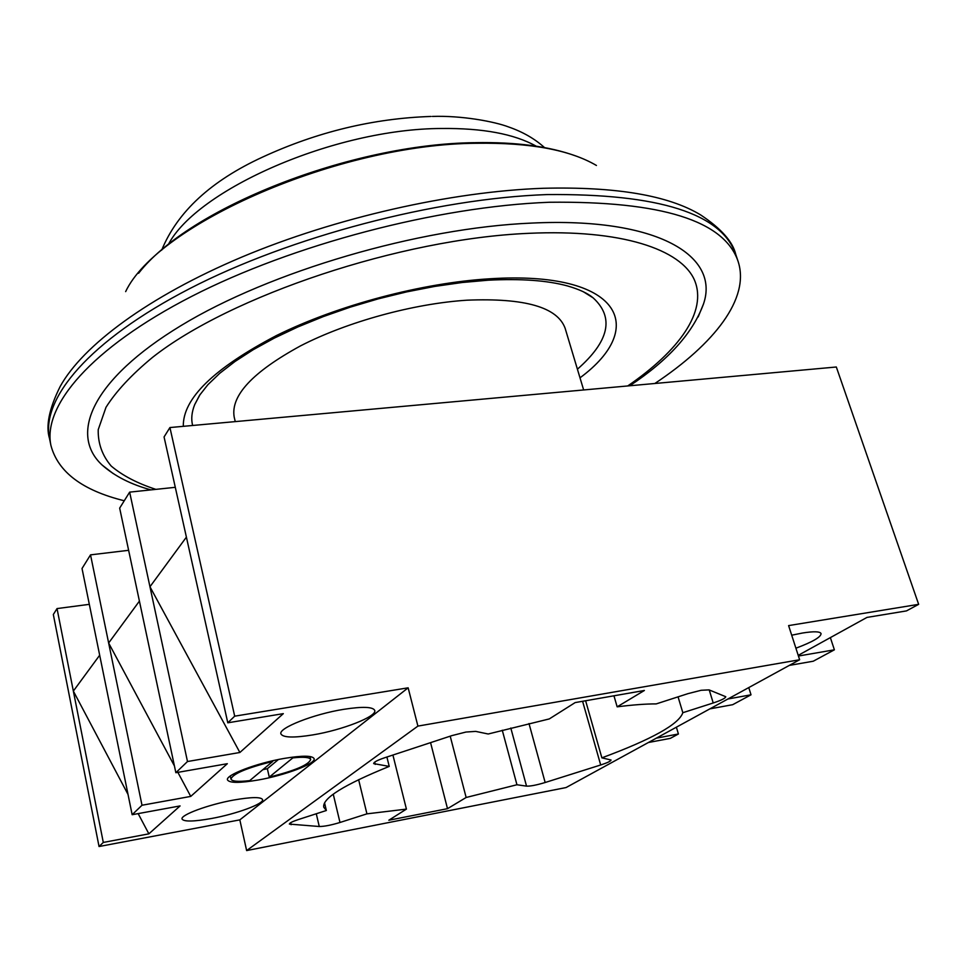 <?xml version="1.0" encoding="UTF-8"?>
<svg xmlns="http://www.w3.org/2000/svg" width="967" height="967" viewBox="0 0 967 967"><rect width="100%" height="100%" fill="white"/><g stroke="black" fill="none" stroke-linecap="round" stroke-linejoin="round"><path stroke-width="1.45" d="M124.272 500.761C82.437 490.426 57.996 472.017 50.937 445.497C42.475 406.237 90.463 348.362 191.539 296.446C292.372 244.639 437.725 206.43 549.365 202.26C661.476 200.979 724.38 220.681 738.087 261.38C750.319 298.404 714.202 343.986 654.852 383.488M698.15 316.958L703.48 304.013C720.04 256.255 658.624 217.055 531.862 223.075C418.602 227.777 269.938 271.497 181.01 325.601C91.611 379.789 68.911 434.534 102.224 465.127L113.308 473.661M200.217 394.294L194.718 404.581C191.684 412.147 190.995 419.11 192.638 425.48M577.42 369.201C609.283 341.23 614.516 317.442 593.109 297.836L583.198 291.671M583.645 389.955L565.151 328.345C557.548 307.192 524.839 297.812 467.037 300.193C413.477 303.614 347.358 321.769 300.507 345.884C252.629 372.005 230.521 395.721 234.183 417.031L235.259 421.6M272.706 761.44L249.728 780.623C238.22 781.94 231.959 781.421 230.968 779.064C232.757 773.83 246.682 767.955 272.706 761.44L272.561 760.787M292.844 757.886C303.868 756.714 309.815 757.27 310.673 759.542C308.703 764.837 294.899 770.699 269.261 777.105L292.844 757.886L292.675 757.113M262.819 769.696L267.351 768.705L269.261 777.105M267.351 768.705L278.399 759.53M451.879 735.621L465.961 732.043L475.704 731.39L488.19 734.001L549.304 718.916L575.16 702.586L644.397 690.474L617.151 706.829C632.805 704.846 645.835 703.867 656.23 703.903L688.069 693.617L701.16 690.281L709.053 689.882L725.758 696.711C725.54 698.186 721.358 700.277 713.223 702.973L682.835 712.703C678.979 724.21 652 739.247 601.873 757.85L611.047 760.014C610.866 761.138 607.409 762.794 600.688 764.982L545.158 782.508C536.552 785.095 530.351 786.304 526.532 786.135L516.946 784.757L466.142 797.485L447.503 808.678L388.831 820.221L406.418 809.113L366.928 813.851L339.985 822.482C331.137 825.153 324.235 826.507 319.267 826.507L289.375 824.089C289.435 823.038 292.409 821.527 298.307 819.569L326.35 810.503L323.727 807.155C322.253 798.307 344.095 784.721 389.23 766.408L373.661 763.604C373.709 762.177 377.287 760.267 384.382 757.85L451.879 735.621M795.901 648.204C812.618 641.931 821.007 637.06 821.068 633.59C820.016 631.415 813.851 631.221 802.574 633.01L791.707 635.198M312.812 734.908C342.33 730.073 377.178 716.462 374.749 710.443C372.96 706.792 362.661 706.406 343.853 709.307C313.707 714.069 278.17 728.103 280.913 733.905C283.005 737.664 293.642 738.002 312.812 734.908M258.104 780.018C285.12 775.329 316.112 763.628 314.118 758.672C312.438 755.505 302.514 755.408 284.334 758.394C256.799 763.048 225.214 775.087 227.475 779.886C229.433 783.125 239.647 783.173 258.104 780.018M211.459 818.505C236.347 813.972 264.245 803.734 262.565 799.588C260.981 796.832 251.432 796.965 233.893 799.999C208.57 804.508 180.152 815.012 182.05 819.037C183.887 821.841 193.69 821.66 211.459 818.505M246.633 850.573L566.058 787.561L799.636 659.748L417.913 726.096L246.633 850.573L239.828 819.871L99.045 846.524L53.33 614.516L57.029 608.581L89.327 604.339M358.624 779.656L366.928 813.851M502.272 730.23L516.946 784.757M450.211 736.177L466.142 797.485M392.916 755.034L406.418 809.113M799.636 659.748L788.601 625.601L918.65 604.339L836.322 367.001L169.926 427.547L234.691 716.172L227.789 722.808L186.401 537.132L149.958 586.751L187.489 761.525L175.861 772.706L139.417 601.111L108.642 643.007L90.523 554.865L82.026 568.499L132.153 814.71L142.004 805.245L190.741 796.409L177.868 772.355M90.523 554.865L128.623 550.308M187.489 761.525L239.876 752.483L149.958 586.751L129.651 492.13L119.666 508.122L139.417 601.111M129.651 492.13L175.293 487.32M169.926 427.547L164.064 436.951L186.401 537.132M386.897 757.016L389.23 766.408M324.561 802.9L326.35 810.503M613.96 695.805L617.151 706.829M585.627 700.761L601.873 757.85M678.06 696.856L682.835 712.703M174.411 765.9L108.642 643.007L142.004 805.245M748.772 687.585L751.021 694.802L732.696 704.689L709.851 708.884M918.65 604.339L906.478 610.902L866.964 617.417L798.21 655.348M830.363 637.616L834.388 649.812L813.271 661.21L789.302 665.405M99.686 655.215L73.347 691.079L103.3 842.438L99.045 846.524M128.031 794.451L73.347 691.079L57.029 608.581M676.38 727.196L678.411 733.989L670.324 738.365L648.386 742.511M234.691 716.172L408.147 687.815L417.913 726.096M727.909 698.996L751.021 694.802M798.44 656.025L834.388 649.812M656.351 738.159L678.411 733.989M175.861 772.706L227.33 763.7L190.741 796.409M239.876 752.483L283.319 713.646L227.789 722.808M103.3 842.438L148.87 833.844L180.092 805.922L132.153 814.71M148.87 833.844L138.16 813.61M408.147 687.815L239.828 819.871M430.569 742.644L447.503 808.678M596.434 165.466C569.962 149.933 530.085 142.536 476.791 143.261C338.704 143.998 157.44 224.139 125.65 291.611M60.135 386.558C82.678 345.654 148.229 296.531 241.883 257.053C335.549 217.684 451.118 191.539 543.128 188.287C615.87 186.486 668.378 195.37 700.652 214.928C721.201 228.587 732.926 241.823 735.814 254.611C721.986 213.574 659.059 193.557 547.02 194.572C435.488 198.513 290.342 236.661 189.713 288.613C88.831 340.686 40.989 398.9 49.51 438.498C45.63 425.976 49.16 408.666 60.135 386.558M627.716 385.954C678.919 350.852 707.59 311.422 694.524 280.188C681.094 249.232 621.273 229.07 528.756 233.325C400.64 238.704 230.315 295.902 152.496 357.403C131.597 374.664 116.088 391.309 105.983 407.325L98.223 429.674C97.897 443.394 102.236 455.517 111.229 466.07C122.555 475.619 137.435 483.379 155.856 489.362M183.307 426.326C182.751 398.646 213.792 368.391 276.429 335.561C337.785 305.197 422.446 282.727 490.317 278.75C620.27 270.567 648.76 327.015 580.007 377.819M528.997 723.546L545.158 782.508M510.806 728.018L526.532 786.135M582.593 701.28L600.688 764.982M709.234 689.954L713.223 702.973M374.688 762.129L375.244 764.389M290.644 822.712L291.115 824.718M333.252 794.173L339.985 822.482M316.282 813.755L319.267 826.507M536.202 146.186C514.214 133.942 482.63 128.043 441.46 128.49C334.618 128.744 196.688 189.605 168.185 244.796M138.595 273.286C188.988 208.123 350.586 144.059 474.495 142.681M50.937 445.497L49.51 438.498M738.087 261.38L735.814 254.611M475.28 142.669C515.87 141.919 549.461 146.38 576.018 156.05M102.224 465.127C114.747 476.199 130.992 484.455 150.937 489.882M194.718 404.581L199.553 395.298L207.905 384.685L219.763 373.286L234.969 361.513L253.269 349.679L274.362 338.075L297.872 326.955L323.353 316.572L350.308 307.143L378.218 298.863L406.515 291.925L434.63 286.437L462.008 282.521L488.093 280.212C520.85 278.52 547.31 280.418 567.496 285.942C579.173 289.314 587.706 293.279 593.109 297.836M629.747 385.76C668.257 360.304 692.831 333.059 703.48 304.013M230.291 776.018L230.968 779.064M309.96 756.52L310.673 759.542M161.67 250.187C177.408 211.821 211.12 180.744 262.794 156.992C317.309 131.875 373.383 118.361 431.016 116.451M432.346 116.427C461.489 115.424 494.415 121.516 508.702 126.991C522.833 131.911 534.775 138.777 544.53 147.6"/></g></svg>
